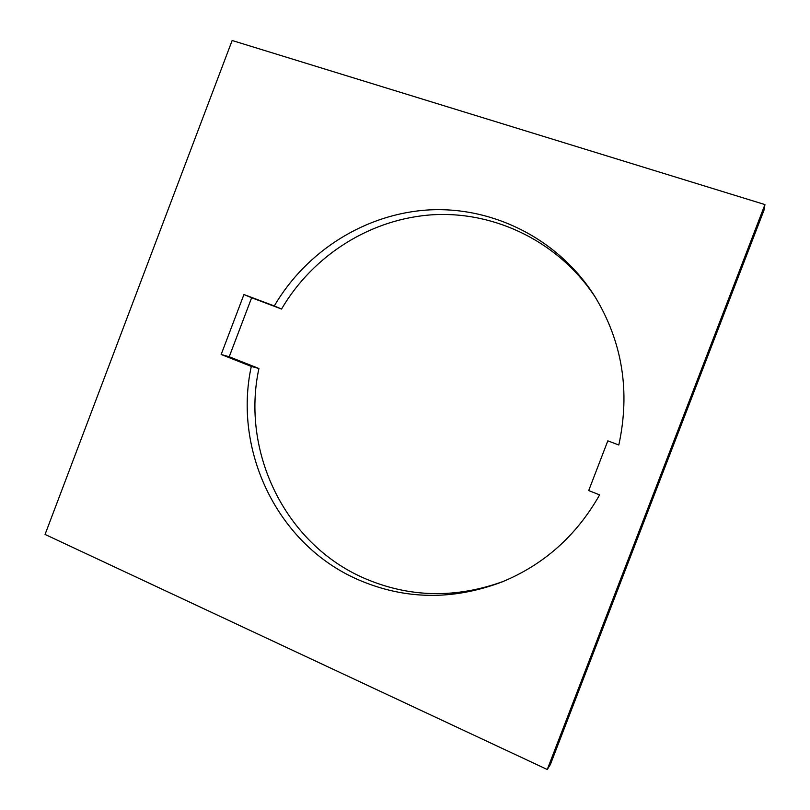 <?xml version="1.0" encoding="UTF-8"?>
<svg xmlns="http://www.w3.org/2000/svg" width="810" height="810" viewBox="0 0 810 810"><rect width="100%" height="100%" fill="white"/><g stroke="black" fill="none" stroke-linecap="round" stroke-linejoin="round"><path stroke-width="1.21" d="M251.292 366.414L221.16 354.486L243.942 294.526L274.286 305.957C306.393 251.029 365.583 213.405 429.594 209.881C493.482 206.631 558.677 239.142 594.803 296.389C622.404 341.85 630.403 391.392 618.81 445.004L607.824 440.842L588.698 490.576L599.623 494.88C576.477 535.683 543.854 564.752 501.734 582.066C452.668 600.483 405 599.775 358.719 579.93C277.506 545.008 232.926 450.988 251.292 366.414L258.927 368.509L229.22 356.764L251.637 297.766L281.546 309.035C312.984 255.302 370.848 218.427 433.482 214.721C496.024 211.278 559.963 242.585 595.897 298.141M503.648 581.296C455.99 598.63 409.718 597.699 364.844 578.492C284.887 544.198 240.864 451.717 258.927 368.509M547.266 769.5L550.354 764.569L764.124 209.831L764.944 204.586L232.146 40.5L45.056 534.438L547.266 769.5L764.944 204.586M274.286 305.957L281.546 309.035M243.942 294.526L251.637 297.766M221.16 354.486L229.22 356.764"/></g></svg>
